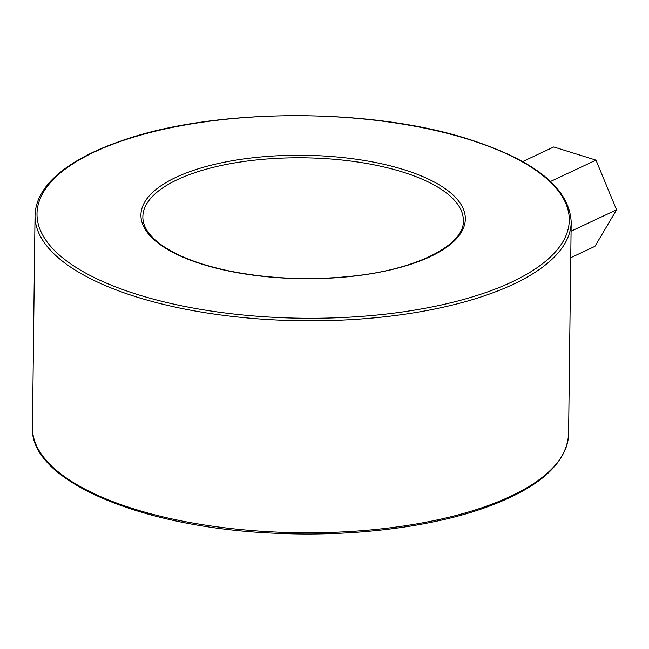 <?xml version="1.0" encoding="UTF-8"?>
<svg xmlns="http://www.w3.org/2000/svg" width="649" height="649" viewBox="0 0 649 649"><rect width="100%" height="100%" fill="white"/><g stroke="black" fill="none" stroke-linecap="round" stroke-linejoin="round"><path stroke-width="0.97" d="M522.64 161.601L553.767 146.966L595.977 160.116L616.55 209.814L594.922 246.352L570.747 257.718M616.55 209.814L571.071 231.19M595.977 160.116L550.603 181.444M402.599 172.009A160.271 60.974 -179.3 0 1 463.37 220.733C464.619 244.673 417.372 269.57 351.961 276.182C310.019 280.555 269.384 278.875 230.054 271.128C197.085 264.24 172.772 254.416 157.131 241.647C147.469 233.453 142.707 225.171 142.853 216.815A160.271 60.974 -179.3 0 1 233.664 163.094A160.271 60.974 -179.3 0 1 402.599 172.009M571.185 222.047L568.589 434.035A268.094 101.99 -179.3 0 1 299.278 532.74A268.094 101.99 -179.3 0 1 32.45 427.48L35.038 215.5A268.094 101.99 0.7 0 0 301.866 320.76A268.094 101.99 0.7 0 0 571.185 222.047C569.311 188.178 535.214 160.587 468.894 139.259C369.914 107.174 213.229 107.929 121.063 140.955C99.216 148.483 81.206 157.228 67.034 167.182C46.201 181.89 35.541 198.002 35.038 215.5M403.824 169.649A162.218 61.712 0.7 0 0 142.658 206.317A162.218 61.712 0.7 0 0 362.921 274.973A162.218 61.712 0.7 0 0 403.824 169.649M468.335 139.316A266.147 101.252 -179.3 0 1 401.22 312.137A266.147 101.252 -179.3 0 1 39.84 199.486A266.147 101.252 -179.3 0 1 468.335 139.316M568.589 434.035C566.626 464.254 537.948 489.103 482.564 508.581C427.699 527.645 350.484 536.837 275.671 533.259C141.79 528.01 29.4 480.633 32.45 427.48"/></g></svg>
